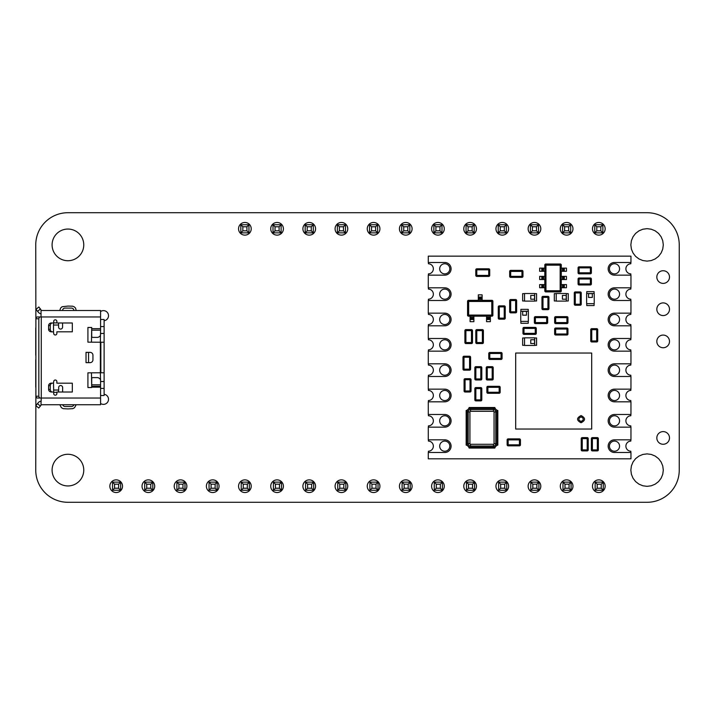 <?xml version="1.0" encoding="UTF-8"?>
<svg xmlns="http://www.w3.org/2000/svg" width="715" height="715" viewBox="0 0 715 715"><rect width="100%" height="100%" fill="white"/><g stroke="black" fill="none" stroke-linecap="round" stroke-linejoin="round"><path stroke-width="1.07" d="M35.884 389.541L35.75 470.113A32.175 32.175 0 0 0 67.925 502.288L647.075 502.288A32.175 32.175 0 0 0 679.25 470.113L679.25 244.888A32.175 32.175 0 0 0 647.075 212.713L67.925 212.713A32.175 32.175 0 0 0 35.75 244.888L35.884 325.459M83.762 470.113A15.837 15.837 0 0 0 60.006 456.402A15.837 15.837 0 0 0 60.006 483.823A15.837 15.837 0 0 0 83.762 470.113M154.699 486.2A6.337 6.337 0 0 0 145.199 480.712A6.337 6.337 0 0 0 145.199 491.688A6.337 6.337 0 0 0 154.699 486.2M122.524 486.2A6.337 6.337 0 0 0 113.024 480.712A6.337 6.337 0 0 0 113.024 491.688A6.337 6.337 0 0 0 122.524 486.2M59.81 404.753L61.41 407.675L63.188 408.676L67.988 408.917L72.805 408.676L74.566 407.675L76.174 404.753M100.574 403.475A5.068 5.068 0 0 0 108.519 399.301A5.068 5.068 0 0 0 104.113 394.278M283.399 486.2A6.337 6.337 0 0 0 273.899 480.712A6.337 6.337 0 0 0 273.899 491.688A6.337 6.337 0 0 0 283.399 486.2M347.749 486.2A6.337 6.337 0 0 0 338.249 480.712A6.337 6.337 0 0 0 338.249 491.688A6.337 6.337 0 0 0 347.749 486.2M315.574 486.2A6.337 6.337 0 0 0 306.074 480.712A6.337 6.337 0 0 0 306.074 491.688A6.337 6.337 0 0 0 315.574 486.2M186.874 486.2A6.337 6.337 0 0 0 177.374 480.712A6.337 6.337 0 0 0 177.374 491.688A6.337 6.337 0 0 0 186.874 486.2M251.224 486.2A6.337 6.337 0 0 0 241.724 480.712A6.337 6.337 0 0 0 241.724 491.688A6.337 6.337 0 0 0 251.224 486.2M219.049 486.2A6.337 6.337 0 0 0 209.549 480.712A6.337 6.337 0 0 0 209.549 491.688A6.337 6.337 0 0 0 219.049 486.2M83.762 244.888A15.837 15.837 0 0 0 60.006 231.177A15.837 15.837 0 0 0 60.006 258.598A15.837 15.837 0 0 0 83.762 244.888M76.219 310.498L75.549 308.12L74.297 306.869L72.671 306.199L67.988 306.083L62.089 306.744L60.65 307.986L59.765 310.498M104.113 320.722A5.068 5.068 0 0 0 105.811 311.213A5.068 5.068 0 0 0 100.574 311.526M251.224 228.8A6.337 6.337 0 0 0 241.724 223.312A6.337 6.337 0 0 0 241.724 234.288A6.337 6.337 0 0 0 251.224 228.8M283.399 228.8A6.337 6.337 0 0 0 273.899 223.312A6.337 6.337 0 0 0 273.899 234.288A6.337 6.337 0 0 0 283.399 228.8M347.749 228.8A6.337 6.337 0 0 0 338.249 223.312A6.337 6.337 0 0 0 338.249 234.288A6.337 6.337 0 0 0 347.749 228.8M315.574 228.8A6.337 6.337 0 0 0 306.074 223.312A6.337 6.337 0 0 0 306.074 234.288A6.337 6.337 0 0 0 315.574 228.8M476.449 486.2A6.337 6.337 0 0 0 466.949 480.712A6.337 6.337 0 0 0 466.949 491.688A6.337 6.337 0 0 0 476.449 486.2M540.799 486.2A6.337 6.337 0 0 0 531.299 480.712A6.337 6.337 0 0 0 531.299 491.688A6.337 6.337 0 0 0 540.799 486.2M508.624 486.2A6.337 6.337 0 0 0 499.124 480.712A6.337 6.337 0 0 0 499.124 491.688A6.337 6.337 0 0 0 508.624 486.2M379.924 486.2A6.337 6.337 0 0 0 370.424 480.712A6.337 6.337 0 0 0 370.424 491.688A6.337 6.337 0 0 0 379.924 486.2M444.274 486.2A6.337 6.337 0 0 0 434.774 480.712A6.337 6.337 0 0 0 434.774 491.688A6.337 6.337 0 0 0 444.274 486.2M412.099 486.2A6.337 6.337 0 0 0 402.599 480.712A6.337 6.337 0 0 0 402.599 491.688A6.337 6.337 0 0 0 412.099 486.2M572.974 486.2A6.337 6.337 0 0 0 563.474 480.712A6.337 6.337 0 0 0 563.474 491.688A6.337 6.337 0 0 0 572.974 486.2M605.149 486.2A6.337 6.337 0 0 0 595.649 480.712A6.337 6.337 0 0 0 595.649 491.688A6.337 6.337 0 0 0 605.149 486.2M647.075 453.882L642.865 454.445L638.969 456.063L635.599 458.637L633.025 462.006L631.408 465.903L630.845 470.113L631.408 474.322L633.025 478.219L635.599 481.588L638.969 484.162L642.865 485.78L647.075 486.343L651.285 485.78L655.181 484.162L658.551 481.588L661.125 478.219L662.742 474.322L663.306 470.113L662.742 465.903L661.125 462.006L658.551 458.637L655.181 456.063L651.285 454.445L647.075 453.882M669.499 437.938A6.337 6.337 0 0 0 659.999 432.45A6.337 6.337 0 0 0 659.999 443.425A6.337 6.337 0 0 0 669.499 437.938M669.499 341.413A6.337 6.337 0 0 0 659.999 335.925A6.337 6.337 0 0 0 659.999 346.9A6.337 6.337 0 0 0 669.499 341.413M476.449 228.8A6.337 6.337 0 0 0 466.949 223.312A6.337 6.337 0 0 0 466.949 234.288A6.337 6.337 0 0 0 476.449 228.8M540.799 228.8A6.337 6.337 0 0 0 531.299 223.312A6.337 6.337 0 0 0 531.299 234.288A6.337 6.337 0 0 0 540.799 228.8M508.624 228.8A6.337 6.337 0 0 0 499.124 223.312A6.337 6.337 0 0 0 499.124 234.288A6.337 6.337 0 0 0 508.624 228.8M379.924 228.8A6.337 6.337 0 0 0 370.424 223.312A6.337 6.337 0 0 0 370.424 234.288A6.337 6.337 0 0 0 379.924 228.8M444.274 228.8A6.337 6.337 0 0 0 434.774 223.312A6.337 6.337 0 0 0 434.774 234.288A6.337 6.337 0 0 0 444.274 228.8M412.099 228.8A6.337 6.337 0 0 0 402.599 223.312A6.337 6.337 0 0 0 402.599 234.288A6.337 6.337 0 0 0 412.099 228.8M647.075 228.657L642.865 229.22L638.969 230.838L635.599 233.412L633.025 236.781L631.408 240.678L630.845 244.888L631.408 249.097L633.025 252.994L635.599 256.363L638.969 258.937L642.865 260.555L647.075 261.118L651.285 260.555L655.181 258.937L658.551 256.363L661.125 252.994L662.742 249.097L663.306 244.888L662.742 240.678L661.125 236.781L658.551 233.412L655.181 230.838L651.285 229.22L647.075 228.657M669.499 309.238A6.337 6.337 0 0 0 659.999 303.75A6.337 6.337 0 0 0 659.999 314.725A6.337 6.337 0 0 0 669.499 309.238M669.499 277.062A6.337 6.337 0 0 0 659.999 271.575A6.337 6.337 0 0 0 659.999 282.55A6.337 6.337 0 0 0 669.499 277.062M572.974 228.8A6.337 6.337 0 0 0 563.474 223.312A6.337 6.337 0 0 0 563.474 234.288A6.337 6.337 0 0 0 572.974 228.8M605.149 228.8A6.337 6.337 0 0 0 595.649 223.312A6.337 6.337 0 0 0 595.649 234.288A6.337 6.337 0 0 0 605.149 228.8M104.113 372.381L104.113 375.554M104.113 367.313L104.113 364.149M104.113 359.082L104.113 355.918M104.113 350.851L104.113 347.687M104.113 342.619L104.113 339.446M53.518 390.015L58.693 390.015L58.693 387.521A1.966 1.966 0 0 1 60.659 385.555A1.966 1.966 0 0 1 62.625 387.521L62.625 392.008M62.732 404.753A2.485 2.485 0 0 0 65.11 406.522L71.491 406.522A2.485 2.485 0 0 0 73.868 404.753M40.344 398.032L37.412 398.032A2.52 1.582 90 0 1 35.884 396.226L38.825 396.226A2.52 1.582 90 0 0 40.344 398.032L41.273 398.032L41.041 402.777M73.913 310.498A2.485 2.485 0 0 0 71.428 308.102L65.047 308.102A2.485 2.485 0 0 0 62.562 310.498M58.567 324.61L58.63 327.104A1.966 1.966 0 0 0 60.596 329.07A1.966 1.966 0 0 0 62.562 327.104L62.562 322.992M58.567 322.992L58.567 325.03L53.518 325.03M91.699 387.28L91.457 372.837M91.457 342.163L91.699 327.72M104.113 319.498L100.574 319.498L104.113 319.498L104.113 395.502L100.574 395.502M100.359 372.837L100.574 380.317A3.647 2.985 -0 0 0 97.437 377.609L92.718 377.609A1.305 1.073 -0 0 0 91.708 378.646L91.708 386.332L100.574 386.332L100.574 387.146L91.708 387.146L91.708 386.332M35.884 396.226L35.884 318.774A2.52 1.582 90 0 1 37.412 316.968L41.273 316.968L41.273 398.032L100.574 398.032L100.574 404.753L41.041 404.753L41.041 401.213A3.772 3.772 0 0 0 38.404 402.554L37.475 403.653L40.362 406.084L41.291 404.753M77.604 404.753L73.833 404.753M41.041 316.968L41.041 310.498L100.574 310.498L100.574 316.968L41.273 316.968M62.634 310.498L58.871 310.498M100.574 334.683A3.647 2.985 -0 0 1 97.437 337.391L92.718 337.391A1.305 1.073 -0 0 1 91.708 336.354L91.708 330.169L100.574 330.169L100.359 342.163M100.574 333.467L104.113 333.467M100.851 372.774L100.359 372.774L100.359 342.226L100.851 342.226L100.851 372.774L104.113 372.774M104.113 342.226L100.851 342.226M100.574 381.533L104.113 381.533M35.884 387.664A2.529 1.582 -90 0 1 35.75 386.636L35.75 360.163A2.529 1.582 90 0 1 35.884 359.127M53.518 390.059L58.567 390.059L58.567 392.008M41.416 310.498L38.86 306.976L35.973 309.398L38.53 312.446A3.772 3.772 0 0 0 41.041 313.778M100.574 330.169L100.574 316.968M100.547 342.226L87.918 342.163L87.918 327.479L91.699 327.479L91.708 328.668L100.574 328.668M100.574 398.032L100.574 387.146L91.699 386.887L91.699 387.521L87.918 387.521L87.918 372.837L100.547 372.774M53.518 322.983L53.518 331.849L52.472 331.849A2.556 2.216 -90 0 1 50.256 329.293L50.256 325.54A2.556 2.216 -90 0 1 52.472 322.983L53.714 322.992L53.714 321.384A1.573 1.573 0 0 1 55.287 319.811A1.573 1.573 0 0 1 56.86 321.384L56.86 322.992L72.313 322.992L72.313 331.814L56.86 331.814L56.86 333.422A1.573 1.573 0 0 1 55.287 334.986A1.573 1.573 0 0 1 53.714 333.422L53.518 331.814M52.472 331.849L51.578 331.849A2.958 2.556 -0 0 1 48.593 329.097L48.593 325.709A2.717 2.717 0 0 1 51.578 322.983L52.472 322.983M51.578 331.849L52.982 331.849M88.553 352.361L86.023 352.361L86.023 362.639L90.09 362.639A2.851 2.851 0 0 0 92.941 359.797L92.941 355.203A2.851 2.851 0 0 0 90.09 352.361L88.553 352.361L88.553 362.639M53.518 383.186L53.714 381.578A1.573 1.573 0 0 1 55.287 380.014A1.573 1.573 0 0 1 56.86 381.578L56.86 383.186L72.313 383.186L72.313 392.008L56.86 392.008L56.86 393.616A1.573 1.573 0 0 1 55.287 395.189A1.573 1.573 0 0 1 53.714 393.616L53.518 383.151L52.472 383.151A2.556 2.216 90 0 0 50.256 385.707L48.602 385.644M50.256 385.707L50.256 389.461A2.556 2.216 90 0 0 52.472 392.017L51.578 392.017A2.958 2.556 -0 0 1 48.593 389.291L48.593 385.903A2.717 2.717 0 0 1 51.578 383.151L52.982 383.151M51.578 392.017L52.982 392.017M35.884 327.336A2.529 1.582 90 0 0 35.75 328.364L35.75 354.837A2.529 1.582 -90 0 0 35.884 355.873M38.825 396.226L38.825 318.774A2.52 1.582 90 0 1 40.344 316.968M37.475 403.653L35.839 405.602L38.735 408.024L40.362 406.084M91.708 330.169L91.708 328.668M50.256 325.54L48.602 325.54L48.674 325.048M50.256 389.461L48.602 389.461L48.674 389.952M35.884 318.774L38.825 318.774M48.602 329.356L48.602 325.45M50.863 331.778L49.335 330.956M50.363 323.162L51.283 322.992M52.472 392.017L53.518 392.017M48.602 385.707L48.602 389.55M50.363 391.838L51.283 392.008M52.472 383.151L51.578 383.151M50.863 383.222L49.335 384.044M91.708 384.831L100.574 384.831L100.574 386.332M100.574 384.831L100.574 380.317M184.979 490.258L184.979 482.142L182.96 484.171L178.902 484.171L176.873 482.142L184.979 482.142L176.873 482.142L176.873 490.258L178.902 488.229L182.96 488.229L184.979 490.258L176.873 490.258M241.223 482.142L241.223 490.258L243.252 488.229L243.252 484.171L241.223 482.142L249.329 482.142L241.223 482.142M209.048 482.142L209.048 490.258L211.077 488.229L211.077 484.171L209.048 482.142L217.154 482.142L209.048 482.142M345.854 490.258L345.854 482.142L337.748 482.142L337.748 490.258L339.777 488.229L343.835 488.229L345.854 490.258L337.748 490.258M313.679 490.258L313.679 482.142L305.573 482.142L305.573 490.258L307.602 488.229L311.66 488.229L313.679 490.258L305.573 490.258M281.504 490.258L281.504 482.142L279.485 484.171L275.427 484.171L273.398 482.142L281.504 482.142L273.398 482.142L273.398 490.258L275.427 488.229L279.485 488.229L281.504 490.258L273.398 490.258M378.029 490.258L378.029 482.142L376.01 484.171L371.952 484.171L369.923 482.142L378.029 482.142L369.923 482.142L369.923 490.258L371.952 488.229L376.01 488.229L378.029 490.258L369.923 490.258M603.254 490.258L603.254 482.142L595.148 482.142L595.148 490.258L597.177 488.229L601.235 488.229L603.254 490.258L595.148 490.258M571.079 490.258L571.079 482.142L569.06 484.171L565.002 484.171L562.973 482.142L571.079 482.142L562.973 482.142L562.973 490.258L565.002 488.229L569.06 488.229L571.079 490.258L562.973 490.258M530.798 482.142L530.798 490.258L532.827 488.229L532.827 484.171L530.798 482.142L538.904 482.142L530.798 482.142M474.554 490.258L474.554 482.142L472.535 484.171L468.477 484.171L466.448 482.142L474.554 482.142L466.448 482.142L466.448 490.258L468.477 488.229L472.535 488.229L474.554 490.258L466.448 490.258M498.623 482.142L498.623 490.258L500.652 488.229L500.652 484.171L498.623 482.142L506.729 482.142L498.623 482.142M442.379 490.258L442.379 482.142L434.273 482.142L434.273 490.258L436.302 488.229L440.36 488.229L442.379 490.258L434.273 490.258M402.098 482.142L402.098 490.258L404.127 488.229L404.127 484.171L402.098 482.142L410.204 482.142L402.098 482.142M152.804 490.258L152.804 482.142L150.785 484.171L146.727 484.171L144.698 482.142L152.804 482.142L144.698 482.142L144.698 490.258L146.727 488.229L150.785 488.229L152.804 490.258L144.698 490.258M112.523 482.142L112.523 490.258L114.552 488.229L114.552 484.171L112.523 482.142L120.629 482.142L112.523 482.142M243.252 484.171L247.31 484.171L249.329 482.142L249.329 490.258L241.223 490.258M211.077 484.171L215.135 484.171L217.154 482.142L217.154 490.258L209.048 490.258M343.835 488.229L343.835 484.171L345.854 482.142L337.748 482.142L339.777 484.171L339.777 488.229M311.66 488.229L311.66 484.171L313.679 482.142L305.573 482.142L307.602 484.171L307.602 488.229M601.235 488.229L601.235 484.171L603.254 482.142L595.148 482.142L597.177 484.171L597.177 488.229M532.827 484.171L536.885 484.171L538.904 482.142L538.904 490.258L530.798 490.258M500.652 484.171L504.71 484.171L506.729 482.142L506.729 490.258L498.623 490.258M440.36 488.229L440.36 484.171L442.379 482.142L434.273 482.142L436.302 484.171L436.302 488.229M404.127 484.171L408.185 484.171L410.204 482.142L410.204 490.258L402.098 490.258M114.552 484.171L118.61 484.171L120.629 482.142L120.629 490.258L112.523 490.258M178.902 484.171L178.902 488.229M182.96 484.171L182.96 488.229M249.329 490.258L247.31 488.229L243.252 488.229M247.31 484.171L247.31 488.229M217.154 490.258L215.135 488.229L211.077 488.229M215.135 484.171L215.135 488.229M343.835 484.171L339.777 484.171M311.66 484.171L307.602 484.171M275.427 484.171L275.427 488.229M279.485 484.171L279.485 488.229M371.952 484.171L371.952 488.229M376.01 484.171L376.01 488.229M601.235 484.171L597.177 484.171M565.002 484.171L565.002 488.229M569.06 484.171L569.06 488.229M538.904 490.258L536.885 488.229L532.827 488.229M536.885 484.171L536.885 488.229M468.477 484.171L468.477 488.229M472.535 484.171L472.535 488.229M506.729 490.258L504.71 488.229L500.652 488.229M504.71 484.171L504.71 488.229M440.36 484.171L436.302 484.171M410.204 490.258L408.185 488.229L404.127 488.229M408.185 484.171L408.185 488.229M146.727 484.171L146.727 488.229M150.785 484.171L150.785 488.229M120.629 490.258L118.61 488.229L114.552 488.229M118.61 484.171L118.61 488.229M232.018 212.713L257.757 212.713M264.193 212.713L289.933 212.713M296.368 212.713L322.108 212.713M328.543 212.713L354.282 212.713M313.295 232.858L313.295 224.742L311.266 226.771L307.209 226.771L305.18 224.742L313.295 224.742L305.18 224.742L305.18 232.858L307.209 230.829L311.266 230.829L313.295 232.858L305.18 232.858M345.47 232.858L345.47 224.742L337.355 224.742L337.355 232.858L339.384 230.829L343.441 230.829L345.47 232.858L337.355 232.858M409.82 232.858L409.82 224.742L401.705 224.742L401.705 232.858L403.734 230.829L407.791 230.829L409.82 232.858L401.705 232.858M377.645 232.858L377.645 224.742L375.616 226.771L371.559 226.771L369.53 224.742L377.645 224.742L369.53 224.742L369.53 232.858L371.559 230.829L375.616 230.829L377.645 232.858L369.53 232.858M498.23 224.742L498.23 232.858L500.259 230.829L500.259 226.771L498.23 224.742L506.345 224.742L498.23 224.742M474.17 232.858L474.17 224.742L472.141 226.771L468.084 226.771L466.055 224.742L474.17 224.742L466.055 224.742L466.055 232.858L468.084 230.829L472.141 230.829L474.17 232.858L466.055 232.858M433.88 224.742L433.88 232.858L435.909 230.829L435.909 226.771L433.88 224.742L441.995 224.742L433.88 224.742M248.945 232.858L248.945 224.742L246.916 226.771L242.859 226.771L240.83 224.742L248.945 224.742L240.83 224.742L240.83 232.858L242.859 230.829L246.916 230.829L248.945 232.858L240.83 232.858M281.12 232.858L281.12 224.742L279.091 226.771L275.034 226.771L273.005 224.742L281.12 224.742L273.005 224.742L273.005 232.858L275.034 230.829L279.091 230.829L281.12 232.858L273.005 232.858M594.755 224.742L594.755 232.858L596.784 230.829L596.784 226.771L594.755 224.742L602.87 224.742L594.755 224.742M538.52 232.858L538.52 224.742L536.491 226.771L532.434 226.771L530.405 224.742L538.52 224.742L530.405 224.742L530.405 232.858L532.434 230.829L536.491 230.829L538.52 232.858L530.405 232.858M570.695 232.858L570.695 224.742L568.666 226.771L564.609 226.771L562.58 224.742L570.695 224.742L562.58 224.742L562.58 232.858L564.609 230.829L568.666 230.829L570.695 232.858L562.58 232.858M343.441 230.829L343.441 226.771L345.47 224.742L337.355 224.742L339.384 226.771L339.384 230.829M407.791 230.829L407.791 226.771L409.82 224.742L401.705 224.742L403.734 226.771L403.734 230.829M500.259 226.771L504.316 226.771L506.345 224.742L506.345 232.858L498.23 232.858M435.909 226.771L439.966 226.771L441.995 224.742L441.995 232.858L433.88 232.858M596.784 226.771L600.841 226.771L602.87 224.742L602.87 232.858L594.755 232.858M307.209 226.771L307.209 230.829M311.266 226.771L311.266 230.829M343.441 226.771L339.384 226.771M407.791 226.771L403.734 226.771M371.559 226.771L371.559 230.829M375.616 226.771L375.616 230.829M506.345 232.858L504.316 230.829L500.259 230.829M504.316 226.771L504.316 230.829M468.084 226.771L468.084 230.829M472.141 226.771L472.141 230.829M441.995 232.858L439.966 230.829L435.909 230.829M439.966 226.771L439.966 230.829M242.859 226.771L242.859 230.829M246.916 226.771L246.916 230.829M275.034 226.771L275.034 230.829M279.091 226.771L279.091 230.829M602.87 232.858L600.841 230.829L596.784 230.829M600.841 226.771L600.841 230.829M532.434 226.771L532.434 230.829M536.491 226.771L536.491 230.829M564.609 226.771L564.609 230.829M568.666 226.771L568.666 230.829M515.694 429.045L515.694 353.04L591.689 353.04L591.689 429.045L515.694 429.045M551.408 353.04L555.975 353.04L551.408 353.04M543.811 353.04L548.369 353.04L543.811 353.04M536.214 353.04L540.772 353.04L536.214 353.04M528.608 353.04L533.167 353.04L528.608 353.04M559.014 353.04L563.572 353.04L559.014 353.04M566.611 353.04L571.169 353.04L566.611 353.04M574.216 353.04L578.775 353.04L574.216 353.04M581.054 422.762C576.424 420.366 576.424 417.971 581.054 415.567C585.683 417.971 585.683 420.366 581.054 422.762L581.054 421.448C583.994 419.928 583.994 418.409 581.054 416.89C578.113 418.409 578.113 419.928 581.054 421.448M466.162 445.079A4.433 4.433 -0 0 1 469.138 448.055L494.843 448.055A4.433 4.433 -0 0 1 497.828 445.079L497.828 410.508A4.433 4.433 -0 0 1 494.843 407.523L469.138 407.523A4.433 4.433 -0 0 1 466.162 410.508L466.162 445.079M502.073 353.496L501.063 353.496L501.063 352.486L489.784 352.486A1.01 1.01 180 0 0 488.774 353.496L488.774 358.438A1.01 1.01 -0 0 0 489.784 359.448L501.063 359.448A1.01 1.01 180 0 0 502.073 358.438L502.073 353.496A1.01 1.01 180 0 0 501.063 352.486L489.784 352.486A1.01 1.01 180 0 0 488.774 353.496L489.784 353.496L489.784 358.438L501.063 358.438L501.063 353.496L489.784 353.496L489.784 352.486L501.063 352.486A1.01 1.01 -0 0 1 502.073 353.496L502.073 358.438L501.063 358.438L501.063 359.448L489.784 359.448L489.784 358.438L488.774 358.438M500.169 392.258L499.159 392.258L499.159 393.277L487.889 393.277L487.889 392.258L486.87 392.258A1.01 1.01 -0 0 0 487.889 393.277L499.159 393.277A1.01 1.01 180 0 0 500.169 392.258L500.169 387.316L499.159 387.316L499.159 386.306L496.728 386.306L499.159 386.306A1.01 1.01 -0 0 1 500.169 387.316A1.01 1.01 180 0 0 499.159 386.306L487.889 386.306A1.01 1.01 180 0 0 486.87 387.316L486.87 392.258L486.87 387.316L487.889 387.316L487.889 392.258L499.159 392.258L499.159 387.316L487.889 387.316L487.889 386.306A1.01 1.01 180 0 0 486.87 387.316M496.728 386.306L487.889 386.306L496.728 386.306M567.942 329.052L567.942 333.985L566.932 333.985L566.932 335.004L555.653 335.004L555.653 333.985L554.643 333.985A1.01 1.01 -0 0 0 555.653 335.004L566.932 335.004A1.01 1.01 180 0 0 567.942 333.985L567.942 329.052L566.932 329.052L566.932 328.033L564.501 328.033L566.932 328.033A1.01 1.01 -0 0 1 567.942 329.052A1.01 1.01 180 0 0 566.932 328.033L555.653 328.033A1.01 1.01 180 0 0 554.643 329.052L554.643 333.985L554.643 329.052L555.653 329.052L555.653 333.985L566.932 333.985L566.932 329.052L555.653 329.052L555.653 328.033A1.01 1.01 180 0 0 554.643 329.052M564.501 328.033L555.653 328.033L564.501 328.033M464.071 388.567L464.071 390.989A1.01 1.01 180 0 0 465.081 392.008L470.023 392.008A1.01 1.01 -0 0 0 471.033 390.989L471.033 379.719A1.01 1.01 180 0 0 470.023 378.709L465.081 378.709A1.01 1.01 180 0 0 464.071 379.719L464.071 390.989L470.023 390.989L470.023 379.719L465.081 379.719L465.081 392.008L470.023 392.008L470.023 390.989L471.033 390.989M471.033 388.567L471.033 379.719A1.01 1.01 180 0 0 470.023 378.709L465.081 378.709A1.01 1.01 -0 0 0 464.071 379.719L464.071 382.15M486.236 376.528L486.236 378.959A1.01 1.01 180 0 0 487.255 379.969L492.188 379.969A1.01 1.01 -0 0 0 493.207 378.959L493.207 367.689A1.01 1.01 180 0 0 492.188 366.67L487.255 366.67A1.01 1.01 180 0 0 486.236 367.689L486.236 378.959L492.188 378.959L492.188 367.689L487.255 367.689L487.255 379.969L492.188 379.969L492.188 378.959L493.207 378.959L493.207 376.528M486.236 367.689A1.01 1.01 -0 0 1 487.255 366.67L492.188 366.67L487.255 366.67L487.255 367.689L486.236 367.689M493.207 370.111L493.207 367.689A1.01 1.01 180 0 0 492.188 366.67L492.188 367.689L493.207 367.689M591.376 447.465L591.376 449.896A1.01 1.01 180 0 0 592.386 450.906L597.329 450.906A1.01 1.01 -0 0 0 598.348 449.896L598.348 438.626A1.01 1.01 180 0 0 597.329 437.607L592.386 437.607A1.01 1.01 180 0 0 591.376 438.626L591.376 449.896L597.329 449.896L597.329 438.626L592.386 438.626L592.386 450.906L597.329 450.906L597.329 449.896L598.348 449.896M598.348 447.465L598.348 438.626A1.01 1.01 180 0 0 597.329 437.607L592.386 437.607A1.01 1.01 -0 0 0 591.376 438.626L591.376 441.048M505.237 315.726L505.237 306.878A1.01 1.01 180 0 0 504.227 305.868L499.285 305.868A1.01 1.01 -0 0 0 498.275 306.878L498.275 318.157A1.01 1.01 180 0 0 499.285 319.167L504.227 319.167A1.01 1.01 -0 0 0 505.237 318.157L505.237 306.878A1.01 1.01 180 0 0 504.227 305.868L499.285 305.868A1.01 1.01 180 0 0 498.275 306.878L498.275 309.309M509.67 302.972L509.67 311.82A1.01 1.01 180 0 0 510.689 312.839L515.622 312.839A1.01 1.01 -0 0 0 516.641 311.82L516.641 300.55A1.01 1.01 180 0 0 515.622 299.531L510.689 299.531A1.01 1.01 180 0 0 509.67 300.55L509.67 302.972M509.67 300.55A1.01 1.01 -0 0 1 510.689 299.531L515.622 299.531L510.689 299.531L510.689 311.82L515.622 311.82L515.622 300.55L509.67 300.55M516.641 302.972L516.641 300.55A1.01 1.01 180 0 0 515.622 299.531L515.622 300.55L516.641 300.55M522.969 271.414L522.969 276.356L521.959 276.356L521.959 277.366L510.689 277.366L510.689 276.356L509.67 276.356A1.01 1.01 -0 0 0 510.689 277.366L521.959 277.366A1.01 1.01 180 0 0 522.969 276.356L522.969 271.414L521.959 271.414L521.959 270.395L519.528 270.395L521.959 270.395A1.01 1.01 -0 0 1 522.969 271.414A1.01 1.01 180 0 0 521.959 270.395L510.689 270.395A1.01 1.01 180 0 0 509.67 271.414L509.67 276.356L509.67 271.414L510.689 271.414L510.689 276.356L521.959 276.356L521.959 271.414L510.689 271.414L510.689 270.395A1.01 1.01 180 0 0 509.67 271.414M519.528 270.395L510.689 270.395L519.528 270.395M591.376 279.011L591.376 283.953L590.367 283.953L590.367 284.963L579.087 284.963L579.087 283.953L578.077 283.953A1.01 1.01 -0 0 0 579.087 284.963L590.367 284.963A1.01 1.01 180 0 0 591.376 283.953L591.376 279.011L590.367 279.011L590.367 278.001L587.936 278.001L590.367 278.001A1.01 1.01 -0 0 1 591.376 279.011A1.01 1.01 180 0 0 590.367 278.001L579.087 278.001A1.01 1.01 180 0 0 578.077 279.011L578.077 283.953L578.077 279.011L579.087 279.011L579.087 283.953L590.367 283.953L590.367 279.011L579.087 279.011L579.087 278.001A1.01 1.01 180 0 0 578.077 279.011M587.936 278.001L579.087 278.001L587.936 278.001M532.836 327.399L523.988 327.399A1.01 1.01 180 0 0 522.969 328.417L522.969 333.36A1.01 1.01 -0 0 0 523.988 334.37L535.258 334.37A1.01 1.01 180 0 0 536.277 333.36L536.277 328.417A1.01 1.01 180 0 0 535.258 327.399L523.988 327.399A1.01 1.01 180 0 0 522.969 328.417L523.988 328.417L523.988 333.36L535.258 333.36L535.258 328.417L523.988 328.417L523.988 327.399L535.258 327.399A1.01 1.01 -0 0 1 536.277 328.417L535.258 328.417L535.258 327.399L532.836 327.399M520.44 444.828L519.43 444.828L519.43 445.838L508.15 445.838L508.15 444.828L507.141 444.828A1.01 1.01 -0 0 0 508.15 445.838L519.43 445.838A1.01 1.01 180 0 0 520.44 444.828L520.44 439.886L519.43 439.886L519.43 438.876L516.999 438.876L519.43 438.876A1.01 1.01 -0 0 1 520.44 439.886A1.01 1.01 180 0 0 519.43 438.876L508.15 438.876A1.01 1.01 180 0 0 507.141 439.886L507.141 444.828L507.141 439.886L508.15 439.886L508.15 444.828L519.43 444.828L519.43 439.886L508.15 439.886L508.15 438.876A1.01 1.01 180 0 0 507.141 439.886M516.999 438.876L508.15 438.876L516.999 438.876M574.279 301.793L574.279 304.224L575.289 304.224L575.289 305.233L580.231 305.233L580.231 291.935L575.289 291.935L575.289 292.944L574.279 292.944A1.01 1.01 -0 0 1 575.289 291.935L580.231 291.935A1.01 1.01 180 0 1 581.241 292.944L575.289 292.944L575.289 304.224L581.241 304.224L581.241 292.944A1.01 1.01 180 0 0 580.231 291.935L575.289 291.935A1.01 1.01 180 0 0 574.279 292.944L574.279 304.224A1.01 1.01 180 0 0 575.289 305.233L580.231 305.233A1.01 1.01 -0 0 0 581.241 304.224L581.241 295.375M541.97 299.808L541.97 297.377A1.01 1.01 -0 0 1 542.989 296.368L547.931 296.368A1.01 1.01 180 0 1 548.941 297.377L542.989 297.377L542.989 308.657L548.941 308.657L548.941 297.377A1.01 1.01 180 0 0 547.931 296.368L542.989 296.368A1.01 1.01 180 0 0 541.97 297.377L541.97 308.657A1.01 1.01 180 0 0 542.989 309.667L547.931 309.667A1.01 1.01 -0 0 0 548.941 308.657L548.941 299.808M541.97 306.226L541.97 308.657L542.989 308.657L542.989 309.667L547.931 309.667L547.931 296.368L542.989 296.368L542.989 297.377L541.97 297.377M481.803 370.111L481.803 367.689A1.01 1.01 180 0 0 480.793 366.67L475.85 366.67A1.01 1.01 180 0 0 474.84 367.689L474.84 378.959A1.01 1.01 180 0 0 475.85 379.969L480.793 379.969A1.01 1.01 -0 0 0 481.803 378.959L481.803 367.689A1.01 1.01 180 0 0 480.793 366.67L475.85 366.67A1.01 1.01 -0 0 0 474.84 367.689L475.85 367.689L475.85 378.959L480.793 378.959L480.793 367.689L475.85 367.689L475.85 366.67L480.793 366.67L480.793 367.689L481.803 367.689M474.84 376.528L474.84 378.959L475.85 378.959L475.85 379.969L480.793 379.969L480.793 378.959L481.803 378.959M474.84 391.016L474.84 388.585A1.01 1.01 -0 0 1 475.85 387.575L480.793 387.575A1.01 1.01 180 0 1 481.803 388.585L475.85 388.585L475.85 399.864L481.803 399.864L481.803 388.585A1.01 1.01 180 0 0 480.793 387.575L475.85 387.575A1.01 1.01 180 0 0 474.84 388.585L474.84 399.864A1.01 1.01 180 0 0 475.85 400.874L480.793 400.874A1.01 1.01 -0 0 0 481.803 399.864L481.803 397.433M474.84 397.433L474.84 399.864L475.85 399.864L475.85 400.874L480.793 400.874L480.793 387.575L475.85 387.575L475.85 388.585L474.84 388.585M486.915 268.813L476.798 268.813A1.01 1.01 180 0 0 475.788 269.832A1.01 1.01 -0 0 1 476.798 268.813L476.798 269.832L475.788 269.832L475.788 275.4A1.01 1.01 180 0 0 476.798 276.419L488.711 276.419A1.01 1.01 180 0 0 489.721 275.4L489.721 269.832A1.01 1.01 180 0 0 488.711 268.813L476.798 268.813L488.711 268.813A1.01 1.01 -0 0 1 489.721 269.832L476.798 269.832L476.798 275.4L488.711 275.4L488.711 268.813L486.915 268.813M475.788 275.4L476.798 275.4L476.798 276.419L488.711 276.419L488.711 275.4L489.721 275.4L489.721 269.832M483.385 340.742L483.385 330.634A1.01 1.01 180 0 0 482.375 329.615A1.01 1.01 -0 0 1 483.385 330.634L482.375 330.634L482.375 329.615L476.798 329.615A1.01 1.01 180 0 0 475.788 330.634L475.788 342.539A1.01 1.01 180 0 0 476.798 343.558L482.375 343.558A1.01 1.01 180 0 0 483.385 342.539L483.385 340.742M475.788 332.43L475.788 340.742M475.788 330.634A1.01 1.01 -0 0 1 476.798 329.615L476.798 342.539L482.375 342.539L482.375 330.634L475.788 330.634M482.375 329.615L476.798 329.615L482.375 329.615M472.49 332.43L472.49 330.634A1.01 1.01 180 0 0 471.48 329.615A1.01 1.01 -0 0 1 472.49 330.634L471.48 330.634L471.48 329.615L465.903 329.615A1.01 1.01 180 0 0 464.893 330.634L464.893 342.539A1.01 1.01 180 0 0 465.903 343.558L471.48 343.558A1.01 1.01 180 0 0 472.49 342.539L472.49 330.634M464.893 332.43L464.893 340.742M464.893 330.634A1.01 1.01 -0 0 1 465.903 329.615L465.903 342.539L471.48 342.539L471.48 330.634L464.893 330.634M471.48 329.615L465.903 329.615L471.48 329.615M470.595 367.349L470.595 357.232A1.01 1.01 180 0 0 469.576 356.222A1.01 1.01 -0 0 1 470.595 357.232L469.576 357.232L469.576 356.222L464.008 356.222A1.01 1.01 180 0 0 462.989 357.232L462.989 369.146A1.01 1.01 180 0 0 464.008 370.156L469.576 370.156A1.01 1.01 180 0 0 470.595 369.146L470.595 367.349M462.989 357.232A1.01 1.01 -0 0 1 464.008 356.222L464.008 369.146L469.576 369.146L469.576 357.232L462.989 357.232M469.576 356.222L464.008 356.222L469.576 356.222M567.942 322.59L566.932 322.59L566.932 323.6L555.653 323.6L555.653 322.59L554.643 322.59A1.01 1.01 -0 0 0 555.653 323.6L566.932 323.6A1.01 1.01 180 0 0 567.942 322.59L567.942 317.648L566.932 317.648L566.932 316.638L564.501 316.638L566.932 316.638A1.01 1.01 -0 0 1 567.942 317.648A1.01 1.01 180 0 0 566.932 316.638L555.653 316.638A1.01 1.01 180 0 0 554.643 317.648L554.643 322.59L554.643 317.648L555.653 317.648L555.653 322.59L566.932 322.59L566.932 317.648L555.653 317.648L555.653 316.638A1.01 1.01 180 0 0 554.643 317.648M564.501 316.638L555.653 316.638L564.501 316.638M591.376 272.808L590.367 272.808L590.367 273.818L579.087 273.818L579.087 272.808L578.077 272.808A1.01 1.01 -0 0 0 579.087 273.818L590.367 273.818A1.01 1.01 180 0 0 591.376 272.808L591.376 267.866L590.367 267.866L590.367 266.856L587.936 266.856L590.367 266.856A1.01 1.01 -0 0 1 591.376 267.866A1.01 1.01 180 0 0 590.367 266.856L579.087 266.856A1.01 1.01 180 0 0 578.077 267.866L578.077 272.808L578.077 267.866L579.087 267.866L579.087 272.808L590.367 272.808L590.367 267.866L579.087 267.866L579.087 266.856A1.01 1.01 180 0 0 578.077 267.866M587.936 266.856L579.087 266.856L587.936 266.856M590.742 338.526L590.742 340.957A1.01 1.01 180 0 0 591.761 341.967L596.694 341.967A1.01 1.01 -0 0 0 597.713 340.957L597.713 329.687A1.01 1.01 180 0 0 596.694 328.668L591.761 328.668A1.01 1.01 180 0 0 590.742 329.687L590.742 340.957L596.694 340.957L596.694 329.687L591.761 329.687L591.761 341.967L596.694 341.967L596.694 340.957L597.713 340.957L597.713 329.687A1.01 1.01 180 0 0 596.694 328.668L591.761 328.668A1.01 1.01 -0 0 0 590.742 329.687L590.742 332.109M544.231 316.638L535.383 316.638A1.01 1.01 180 0 0 534.373 317.648L534.373 322.59A1.01 1.01 -0 0 0 535.383 323.6L546.662 323.6A1.01 1.01 180 0 0 547.672 322.59L547.672 317.648A1.01 1.01 180 0 0 546.662 316.638L535.383 316.638A1.01 1.01 180 0 0 534.373 317.648L535.383 317.648L535.383 322.59L546.662 322.59L546.662 317.648L535.383 317.648L535.383 316.638L546.662 316.638A1.01 1.01 -0 0 1 547.672 317.648L546.662 317.648L546.662 316.638L544.231 316.638M588.213 447.465L588.213 438.626A1.01 1.01 180 0 0 587.194 437.607L582.26 437.607A1.01 1.01 -0 0 0 581.241 438.626L581.241 449.896A1.01 1.01 180 0 0 582.26 450.906L587.194 450.906A1.01 1.01 -0 0 0 588.213 449.896L588.213 438.626A1.01 1.01 180 0 0 587.194 437.607L582.26 437.607A1.01 1.01 180 0 0 581.241 438.626L581.241 441.048M492.885 315.547L492.885 300.979L492.412 301.453L492.412 315.074L492.885 315.547L492.26 316.182L491.786 315.708L468.665 315.708L468.182 316.182L470.086 316.182M490.356 316.182L492.26 316.182M473.884 316.182L486.558 316.182M467.556 300.979L467.556 315.547L468.03 315.074L468.03 301.453L467.556 300.979L468.182 300.345L468.665 300.818L491.786 300.818L492.26 300.345L482.125 300.345M478.317 300.345L468.182 300.345M478.317 299.21L478.317 300.416L482.125 300.416L482.125 299.21L478.317 299.21L478.317 294.857L482.125 294.857L482.125 297.86L478.317 297.86M473.884 317.308L473.884 316.11L470.086 316.11L470.086 317.308L473.884 317.308L473.884 321.67L470.086 321.67L470.086 318.667L473.884 318.667M490.356 317.308L490.356 316.11L486.558 316.11L486.558 317.308L490.356 317.308L490.356 321.67L486.558 321.67L486.558 318.667L490.356 318.667M490.356 318.193L486.558 318.193L486.558 318.667M486.558 318.193L486.558 317.308M468.182 316.182L467.556 315.547M492.26 300.345L492.885 300.979M473.884 318.193L470.086 318.193L470.086 318.667M470.086 318.193L470.086 317.308M478.317 298.334L482.125 298.334L482.125 297.86M482.125 298.334L482.125 299.21M520.886 321.384L520.886 323.287L528.233 323.287L528.233 321.384M528.233 311.248L528.233 309.354L520.886 309.354L520.886 311.248M520.752 311.248L520.752 321.384L528.358 321.384L528.358 311.248L520.752 311.248M526.454 311.382L526.454 315.181L522.656 315.181L522.656 311.382L526.454 311.382M524.542 337.972L522.647 337.972L522.647 345.318L524.542 345.318M534.677 345.318L536.581 345.318L536.581 337.972L534.677 337.972M534.677 337.838L524.542 337.838L524.542 345.443L534.677 345.443L534.677 337.838M534.552 343.54L530.753 343.54L530.753 339.741L534.552 339.741L534.552 343.54M524.542 293.633L522.647 293.633L522.647 300.979L524.542 300.979M534.677 300.979L536.581 300.979L536.581 293.633L534.677 293.633M534.677 293.507L524.542 293.507L524.542 301.104L534.677 301.104L534.677 293.507M534.552 299.21L530.753 299.21L530.753 295.402L534.552 295.402L534.552 299.21M556.216 293.633L554.313 293.633L554.313 300.979L556.216 300.979M566.343 300.979L568.246 300.979L568.246 293.633L566.343 293.633M566.343 293.507L556.216 293.507L556.216 301.104L566.343 301.104L566.343 293.507M566.217 299.21L562.419 299.21L562.419 295.402L566.217 295.402L566.217 299.21M586.756 303.652L586.756 305.555L594.102 305.555L594.102 303.652M594.102 293.516L594.102 291.622L586.756 291.622L586.756 293.516M586.631 293.516L586.631 303.652L594.228 303.652L594.228 293.516L586.631 293.516M592.324 293.642L592.324 297.44L588.525 297.44L588.525 293.642L592.324 293.642M545.456 291.881L560.658 291.881L560.158 291.38L545.956 291.38L545.456 291.881L544.821 291.246L545.331 290.746L545.331 265.149L544.821 264.639L544.821 268.125M544.821 279.529L544.821 284.597M544.821 271.298L544.821 276.365M544.821 287.761L544.821 291.246M560.658 264.014L545.456 264.014L545.956 264.514L560.158 264.514L560.658 264.014L561.293 264.639L560.792 265.149L560.792 290.746L561.293 291.246L561.293 287.761M561.23 268.125L563.17 268.125L563.17 271.298L561.23 271.298L561.293 264.639M561.23 276.365L563.17 276.365L563.17 279.529L561.23 279.529L561.293 271.298M561.23 284.597L563.17 284.597L563.17 287.761L561.23 287.761L561.293 279.529M542.944 287.761L542.944 284.597L544.884 284.597L544.884 287.761L539.664 287.761L539.664 284.597L542.363 284.597L542.363 287.761M542.944 271.298L542.944 268.125L544.884 268.125L544.884 271.298L539.664 271.298L539.664 268.125L542.363 268.125L542.363 271.298M542.944 279.529L542.944 276.365L544.884 276.365L544.884 279.529L539.664 279.529L539.664 276.365L542.363 276.365L542.363 279.529M544.821 264.639L545.456 264.014M561.293 291.246L560.658 291.881M566.459 268.125L566.459 271.298L563.751 271.298L563.751 268.125L566.459 268.125M563.17 271.298L563.751 271.298M563.17 268.125L563.751 268.125M566.459 276.365L566.459 279.529L563.751 279.529L563.751 276.365L566.459 276.365M563.17 279.529L563.751 279.529M563.17 276.365L563.751 276.365M566.459 284.597L566.459 287.761L563.751 287.761L563.751 284.597L566.459 284.597M563.17 287.761L563.751 287.761M563.17 284.597L563.751 284.597M542.944 268.125L542.363 268.125M542.944 276.365L542.363 276.365M542.944 284.597L542.363 284.597M428.285 439.823L444.757 439.823A6.337 6.337 -0 0 1 451.085 446.16A6.337 6.337 -0 0 1 444.757 452.497L428.285 452.497L428.285 458.824L630.961 458.824L630.961 452.497L614.498 452.497A6.337 6.337 -0 0 1 608.161 446.16A6.337 6.337 -0 0 1 614.498 439.823L630.961 439.823L630.961 427.159L614.498 427.159A6.337 6.337 -0 0 1 608.161 420.822A6.337 6.337 -0 0 1 614.498 414.494L630.961 414.494L630.961 401.821L614.498 401.821A6.337 6.337 -0 0 1 608.161 395.493A6.337 6.337 -0 0 1 614.498 389.157L630.961 389.157L630.961 376.492L614.498 376.492A6.337 6.337 -0 0 1 608.161 370.156A6.337 6.337 -0 0 1 614.498 363.819L630.961 363.819L630.961 351.154L614.498 351.154A6.337 6.337 -0 0 1 608.161 344.818A6.337 6.337 -0 0 1 614.498 338.49L630.961 338.49L630.961 325.817L614.498 325.817A6.337 6.337 -0 0 1 608.161 319.489A6.337 6.337 -0 0 1 614.498 313.152L630.961 313.152L630.961 300.488L614.498 300.488A6.337 6.337 -0 0 1 608.161 294.151A6.337 6.337 -0 0 1 614.498 287.814L630.961 287.814L630.961 275.15L614.498 275.15A6.337 6.337 -0 0 1 608.161 268.813A6.337 6.337 -0 0 1 614.498 262.485L630.961 262.485L630.961 256.149L428.285 256.149L428.285 262.485L444.757 262.485A6.337 6.337 -0 0 1 451.085 268.813A6.337 6.337 -0 0 1 444.757 275.15L428.285 275.15L428.285 287.814L444.757 287.814A6.337 6.337 -0 0 1 451.085 294.151A6.337 6.337 -0 0 1 444.757 300.488L428.285 300.488L428.285 313.152L444.757 313.152A6.337 6.337 -0 0 1 451.085 319.489A6.337 6.337 -0 0 1 444.757 325.817L428.285 325.817L428.285 338.49L444.757 338.49A6.337 6.337 -0 0 1 451.085 344.818A6.337 6.337 -0 0 1 444.757 351.154L428.285 351.154L428.285 363.819L444.757 363.819A6.337 6.337 -0 0 1 451.085 370.156A6.337 6.337 -0 0 1 444.757 376.492L428.285 376.492L428.285 389.157L444.757 389.157A6.337 6.337 -0 0 1 451.085 395.493A6.337 6.337 -0 0 1 444.757 401.821L428.285 401.821L428.285 414.494L444.757 414.494A6.337 6.337 -0 0 1 451.085 420.822A6.337 6.337 -0 0 1 444.757 427.159L428.285 427.159L428.285 439.823M428.41 439.823L428.41 441.092A5.068 5.068 180 0 1 433.353 446.16A5.068 5.068 180 0 1 428.41 451.228L428.41 452.497M630.836 300.488L630.836 299.219A5.068 5.068 180 0 1 625.893 294.151A5.068 5.068 180 0 1 630.836 289.083L630.836 287.814M630.836 376.492L630.836 375.223A5.068 5.068 180 0 1 625.893 370.156A5.068 5.068 180 0 1 630.836 365.088L630.836 363.819M630.836 325.817L630.836 324.547A5.068 5.068 180 0 1 625.893 319.489A5.068 5.068 180 0 1 630.836 314.421L630.836 313.152M428.41 389.157L428.41 390.426A5.068 5.068 180 0 1 433.353 395.493A5.068 5.068 180 0 1 428.41 400.552L428.41 401.821M428.41 262.485L428.41 263.755A5.068 5.068 180 0 1 433.353 268.813A5.068 5.068 180 0 1 428.41 273.881L428.41 275.15M630.836 351.154L630.836 349.885A5.068 5.068 180 0 1 625.893 344.818A5.068 5.068 180 0 1 630.836 339.759L630.836 338.49M619.565 294.151A5.068 5.068 180 0 0 611.96 289.763A5.068 5.068 180 0 0 611.96 298.539A5.068 5.068 180 0 0 619.565 294.151M630.836 389.157L630.836 390.426A5.068 5.068 180 0 0 625.893 395.493A5.068 5.068 180 0 0 630.836 400.552L630.836 401.821M630.836 439.823L630.836 441.092A5.068 5.068 180 0 0 625.893 446.16A5.068 5.068 180 0 0 630.836 451.228L630.836 452.497M428.41 427.159L428.41 425.89A5.068 5.068 180 0 0 433.353 420.822A5.068 5.068 180 0 0 428.41 415.755L428.41 414.494M428.41 376.492L428.41 375.223A5.068 5.068 180 0 0 433.353 370.156A5.068 5.068 180 0 0 428.41 365.088L428.41 363.819M449.815 319.489A5.068 5.068 180 0 0 442.219 315.101A5.068 5.068 180 0 0 442.219 323.877A5.068 5.068 180 0 0 449.815 319.489M428.41 300.488L428.41 299.219A5.068 5.068 180 0 0 433.353 294.151A5.068 5.068 180 0 0 428.41 289.083L428.41 287.814M449.815 344.818A5.068 5.068 180 0 0 442.219 340.429A5.068 5.068 180 0 0 442.219 349.206A5.068 5.068 180 0 0 449.815 344.818M449.815 395.493A5.068 5.068 180 0 0 442.219 391.105A5.068 5.068 180 0 0 442.219 399.882A5.068 5.068 180 0 0 449.815 395.493M449.815 446.16A5.068 5.068 180 0 0 442.219 441.772A5.068 5.068 180 0 0 442.219 450.548A5.068 5.068 180 0 0 449.815 446.16M630.836 414.494L630.836 415.755A5.068 5.068 180 0 0 625.893 420.822A5.068 5.068 180 0 0 630.836 425.89L630.836 427.159M619.565 319.489A5.068 5.068 180 0 0 611.96 315.101A5.068 5.068 180 0 0 611.96 323.877A5.068 5.068 180 0 0 619.565 319.489M619.565 268.813A5.068 5.068 180 0 0 611.96 264.425A5.068 5.068 180 0 0 611.96 273.202A5.068 5.068 180 0 0 619.565 268.813M619.565 344.818A5.068 5.068 180 0 0 611.96 340.429A5.068 5.068 180 0 0 611.96 349.206A5.068 5.068 180 0 0 619.565 344.818M619.565 395.493A5.068 5.068 180 0 0 611.96 391.105A5.068 5.068 180 0 0 611.96 399.882A5.068 5.068 180 0 0 619.565 395.493M619.565 446.16A5.068 5.068 180 0 0 611.96 441.772A5.068 5.068 180 0 0 611.96 450.548A5.068 5.068 180 0 0 619.565 446.16M449.815 420.822A5.068 5.068 180 0 0 442.219 416.434A5.068 5.068 180 0 0 442.219 425.211A5.068 5.068 180 0 0 449.815 420.822M449.815 370.156A5.068 5.068 180 0 0 442.219 365.767A5.068 5.068 180 0 0 442.219 374.544A5.068 5.068 180 0 0 449.815 370.156M428.41 325.817L428.41 324.547A5.068 5.068 180 0 0 433.353 319.489A5.068 5.068 180 0 0 428.41 314.421L428.41 313.152M449.815 268.813A5.068 5.068 180 0 0 442.219 264.425A5.068 5.068 180 0 0 442.219 273.202A5.068 5.068 180 0 0 449.815 268.813M449.815 294.151A5.068 5.068 180 0 0 442.219 289.763A5.068 5.068 180 0 0 442.219 298.539A5.068 5.068 180 0 0 449.815 294.151M428.41 351.154L428.41 349.885A5.068 5.068 180 0 0 433.353 344.818A5.068 5.068 180 0 0 428.41 339.759L428.41 338.49M619.565 420.822A5.068 5.068 180 0 0 611.96 416.434A5.068 5.068 180 0 0 611.96 425.211A5.068 5.068 180 0 0 619.565 420.822M619.565 370.156A5.068 5.068 180 0 0 611.96 365.767A5.068 5.068 180 0 0 611.96 374.544A5.068 5.068 180 0 0 619.565 370.156M630.836 262.485L630.836 263.755A5.068 5.068 180 0 0 625.893 268.813A5.068 5.068 180 0 0 630.836 273.881L630.836 275.15M53.714 322.912L56.86 322.912M100.574 326.576L104.113 326.576M100.574 388.424L104.113 388.424M53.714 392.338L56.86 392.338M37.6 311.347L40.487 308.916M50.256 329.293L48.602 329.293M470.559 447.197L493.43 447.197L493.43 446.035L470.559 446.035L470.559 447.197A3.539 3.539 180 0 1 467.029 443.658L468.191 443.658L468.191 411.929L467.029 411.929L467.029 443.658M469.925 411.929L468.191 411.929A2.377 2.377 -0 0 1 470.559 409.552L493.43 409.552A2.377 2.377 -0 0 1 495.799 411.929L495.799 443.658A2.377 2.377 -0 0 1 493.43 446.035L493.43 444.292L470.559 444.292L470.559 446.035A2.377 2.377 -0 0 1 468.191 443.658L469.925 443.658L469.925 411.929A0.635 0.635 -0 0 1 470.559 411.295L493.43 411.295A0.635 0.635 -0 0 1 494.056 411.929L494.056 443.658L496.961 443.658L496.961 411.929A3.539 3.539 180 0 0 493.43 408.39L470.559 408.39A3.539 3.539 180 0 0 467.029 411.929M470.559 411.295L470.559 408.39M493.43 411.295L493.43 408.39M494.056 411.929L496.961 411.929M493.43 447.197A3.539 3.539 180 0 0 496.961 443.658M470.559 444.292A0.635 0.635 -0 0 1 469.925 443.658M494.056 443.658A0.635 0.635 -0 0 1 493.43 444.292M464.071 379.719L465.081 379.719L465.081 378.709L470.023 378.709L470.023 379.719L471.033 379.719M591.376 438.626L592.386 438.626L592.386 437.607L597.329 437.607L597.329 438.626L598.348 438.626M499.285 309.309L499.285 318.157L504.227 318.157L504.227 306.878L499.285 306.878L499.285 309.309M498.275 318.157L499.285 318.157L499.285 319.167L504.227 319.167L504.227 318.157L505.237 318.157M498.275 306.878L499.285 306.878L499.285 305.868L504.227 305.868L504.227 306.878L505.237 306.878M509.67 311.82L510.689 311.82L510.689 312.839L515.622 312.839L515.622 311.82L516.641 311.82M522.969 333.36L523.988 333.36L523.988 334.37L535.258 334.37L535.258 333.36L536.277 333.36M475.788 342.539L476.798 342.539L476.798 343.558L482.375 343.558L482.375 342.539L483.385 342.539M464.893 342.539L465.903 342.539L465.903 343.558L471.48 343.558L471.48 342.539L472.49 342.539M462.989 369.146L464.008 369.146L464.008 370.156L469.576 370.156L469.576 369.146L470.595 369.146M590.742 329.687L591.761 329.687L591.761 328.668L596.694 328.668L596.694 329.687L597.713 329.687M534.373 322.59L535.383 322.59L535.383 323.6L546.662 323.6L546.662 322.59L547.672 322.59M582.26 441.048L582.26 449.896L587.194 449.896L587.194 438.626L582.26 438.626L582.26 441.048M581.241 449.896L582.26 449.896L582.26 450.906L587.194 450.906L587.194 449.896L588.213 449.896M581.241 438.626L582.26 438.626L582.26 437.607L587.194 437.607L587.194 438.626L588.213 438.626M468.665 301.453L468.665 315.074L491.786 315.074L491.786 301.453L468.665 301.453L468.665 300.818A0.635 0.626 -45 0 0 468.03 301.453L468.665 301.453M490.356 319.489L486.558 319.489M491.786 315.074L491.786 315.708A0.635 0.626 135 0 0 492.412 315.074L491.786 315.074M468.665 315.708L468.665 315.074L468.03 315.074A0.635 0.626 -135 0 0 468.665 315.708M491.786 301.453L492.412 301.453A0.635 0.626 45 0 0 491.786 300.818L491.786 301.453M473.884 319.489L470.086 319.489M478.317 297.038L482.125 297.038M560.158 265.149L545.956 265.149L545.956 290.746L560.158 290.746L560.158 265.149L560.792 265.149A0.635 0.626 45 0 0 560.158 264.514L560.158 265.149M545.956 290.746L545.331 290.746A0.635 0.626 -135 0 0 545.956 291.38L545.956 290.746M545.331 265.149L545.956 264.514A0.635 0.626 -45 0 0 545.331 265.149M560.158 290.746L560.158 291.38A0.635 0.626 135 0 0 560.792 290.746L560.158 290.746M562.544 271.298L562.544 268.125M564.332 268.125L564.332 271.298M562.544 279.529L562.544 276.365M564.332 276.365L564.332 279.529M562.544 287.761L562.544 284.597M564.332 284.597L564.332 287.761M541.782 271.298L541.782 268.125M543.579 268.125L543.579 271.298M541.782 279.529L541.782 276.365M543.579 276.365L543.579 279.529M541.782 287.761L541.782 284.597M543.579 284.597L543.579 287.761"/></g></svg>
